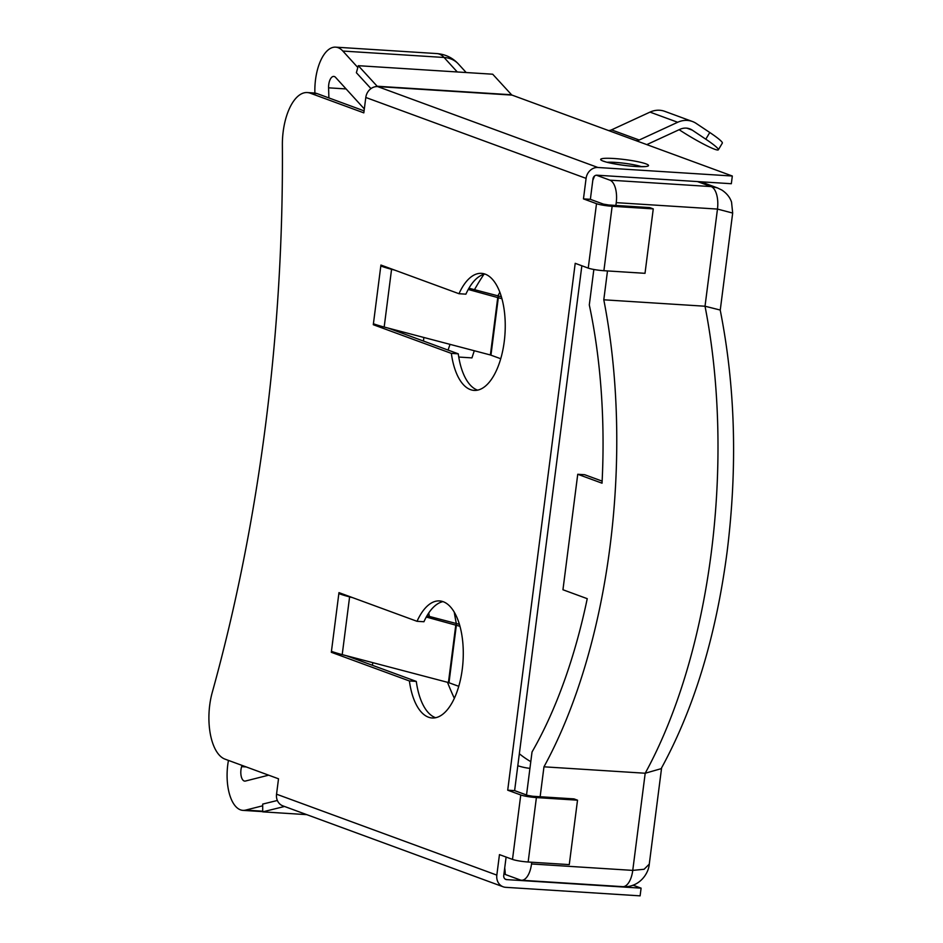 <?xml version="1.0" encoding="UTF-8"?>
<svg xmlns="http://www.w3.org/2000/svg" width="943" height="943" viewBox="0 0 943 943"><rect width="100%" height="100%" fill="white"/><g stroke="black" fill="none" stroke-linecap="round" stroke-linejoin="round"><path stroke-width="1.41" d="M641.499 166.652A20.263 2.452 7.3 0 0 607.233 162.267M364.081 110.861L317.154 93.616A46.914 21.807 -86.4 0 0 314.208 92.992L307.3 92.555A46.914 21.807 -86.4 0 0 283.183 131.607A46.914 21.807 -86.4 0 0 282.37 145.057A977.384 454.208 -86.4 0 1 212.269 692.351A46.914 21.807 93.6 0 0 209.711 705.164A46.914 21.807 93.6 0 0 224.941 759.115L278.515 778.8L276.547 794.195A11.729 10.29 110.2 0 0 282.865 805.864L503.149 886.785A11.729 10.29 -69.8 0 1 496.831 875.116L276.547 794.195M581.855 265.761L514.619 790.623L507.711 790.187L575.206 263.321L588.243 268.107L596.506 203.676L583.458 198.89L586.086 178.38L365.801 97.471L363.821 112.865L310.247 93.18A46.914 21.807 -86.4 0 0 307.3 92.555M306.77 814.646L262.72 811.852L262.684 804.096L277.36 800.477M262.72 811.852L284.527 806.477M633.024 885.182L641.099 888.153L506.709 879.619A3.913 3.43 -69.8 0 1 503.739 875.552L506.108 857.057M503.149 886.785A11.729 10.29 -69.8 0 0 505.719 887.328L640.108 895.85L641.099 888.153M334.942 652.521L331.323 652.297L331.441 651.33A73.731 8.923 7.3 0 0 342.215 654.619L448.42 682.543L458.758 686.315M342.156 593.807L338.843 593.595L338.961 592.628L417.03 621.307L423.937 621.743A58.643 27.253 93.6 0 1 442.974 601.622M435.619 717.717A58.643 27.253 93.6 0 1 416.299 681.412L346.27 655.68M596.506 203.676A11.729 1.414 7.3 0 0 612.148 206.281L653.263 208.886L649.739 207.59L608.624 204.985L603.414 204.112L590.365 199.327L592.994 178.828A3.913 3.43 110.2 0 1 596.943 175.198L731.332 183.72L732.322 176.023L597.933 167.5A11.729 10.29 110.2 0 0 586.086 178.38M514.619 790.623L527.667 795.409L532.878 796.281L573.992 798.886L577.517 800.183L536.402 797.578A11.729 1.414 -172.7 0 1 520.76 794.973L512.497 859.403L499.46 854.617L496.831 875.116M388.233 328.105L458.263 353.825A58.643 27.253 -86.4 0 0 477.582 390.143M484.938 274.036A58.643 27.253 -86.4 0 0 465.901 294.169L458.993 293.721L380.925 265.054L380.807 266.009A73.731 8.923 7.3 0 0 391.569 269.297L394.822 270.158M417.03 621.307A58.643 27.253 93.6 0 1 439.556 600.927A58.643 27.253 93.6 0 1 463.037 661.173A58.643 27.253 93.6 0 1 432.13 717.977A58.643 27.253 93.6 0 1 409.392 680.964L331.323 652.297M507.711 790.187L520.76 794.973M500.721 358.729L490.384 354.969L384.178 327.044A73.731 8.923 7.3 0 1 373.416 323.755L373.287 324.71L451.355 353.389A58.643 27.253 -86.4 0 0 474.093 390.402A58.643 27.253 -86.4 0 0 505 333.598A58.643 27.253 -86.4 0 0 481.519 273.352A58.643 27.253 -86.4 0 0 458.993 293.721M416.299 681.412L409.392 680.964M512.497 859.403A11.729 1.414 7.3 0 0 528.151 862.008L569.266 864.613L577.517 800.183M331.441 651.33L338.843 593.595A73.731 8.923 7.3 0 0 349.605 596.884L352.859 597.732M426.283 617.04L459.995 626.305M426.979 615.803L459.43 624.337M377.165 86.237A3.913 1.815 -86.4 0 0 377.636 86.579L512.037 95.102A3.913 1.815 93.6 0 1 511.566 94.772L377.165 86.237L358.305 65.692L356.383 72.717L370.964 88.607M511.566 94.772L492.706 74.214L358.305 65.692M512.037 95.102L608.341 130.476A7.815 6.86 110.2 0 0 611.535 129.863L650.01 112.111A23.457 20.581 -69.8 0 1 664.732 111.333L692.41 121.494A23.457 20.581 -69.8 0 1 696.24 123.45L709.784 132.503A30.695 3.065 30.7 0 1 722.326 143.112L718.354 149.796A30.695 3.065 -149.3 0 0 705.8 139.199L709.784 132.503M646.815 144.609L679.891 129.356A15.642 13.721 -69.8 0 1 689.71 128.837A15.642 13.721 -69.8 0 1 692.268 130.134L705.8 139.199M732.322 176.023L636.006 140.648A7.815 6.86 110.2 0 0 639.213 140.024L677.687 122.272A23.457 20.581 -69.8 0 1 692.41 121.494M679.137 129.698A30.695 3.065 -149.3 0 0 714.488 149.183A30.695 3.065 -149.3 0 0 718.354 149.796M384.119 266.221L380.807 266.009L373.416 323.755M590.365 199.327L583.458 198.89M458.263 353.825L451.355 353.389M376.905 324.946L373.287 324.71M365.801 97.471A11.729 10.29 -69.8 0 1 377.636 86.579L597.933 167.5M653.263 208.886L645.012 273.317L603.897 270.712A11.729 1.414 -172.7 0 1 588.243 268.107M468.247 289.466L501.959 298.731M468.942 288.216L501.393 296.75M423.513 341.071A1040.542 483.559 -86.4 0 0 423.808 337.464M328.883 97.931A1040.542 483.559 -86.4 0 0 328.588 87.829A9.772 4.538 93.6 0 1 333.775 76.418A9.772 4.538 93.6 0 1 335.578 77.385L364.328 108.964M593.842 269.474L589.304 304.919A361.629 168.054 93.6 0 1 602.035 483.193L577.741 474.27L562.947 589.752L587.241 598.675A361.629 168.054 93.6 0 1 532.029 751.984L526.524 794.996M661.137 768.686C694.036 708.629 716.02 636.36 727.1 551.867C737.638 467.068 735.34 386.453 720.204 310.035L705.022 306.227L717.47 209.075A19.544 9.088 -86.4 0 0 711.116 186.584L697.466 181.575M607.492 270.936L603.791 299.803A390.956 181.681 93.6 0 1 610.015 546.575A390.956 181.681 93.6 0 1 543.97 766.812L540.139 796.741M603.791 299.803L705.022 306.227A390.956 181.681 -86.4 0 1 711.234 552.999A390.956 181.681 -86.4 0 1 645.201 773.236L543.97 766.812M268.649 775.17L245.439 781.04A9.772 4.538 93.6 0 1 244.767 781.11A9.772 4.538 93.6 0 1 241.632 766.635A1040.542 483.559 -86.4 0 0 242.009 765.386M314.903 93.062A1011.226 469.932 -86.4 0 0 314.891 92.815A39.099 18.165 93.6 0 1 335.625 47.15A39.099 18.165 93.6 0 1 342.851 51.052L357.81 67.495M262.696 805.793L245.616 810.108A39.099 18.165 93.6 0 1 242.905 810.367A39.099 18.165 93.6 0 1 228.454 760.412M531.746 862.232L531.522 863.965A19.544 9.088 93.6 0 1 521.479 880.243A19.544 9.088 93.6 0 1 520.253 879.972L505.283 874.479A30.695 14.263 -86.4 0 0 504.717 867.925M596.4 175.209L609.897 180.16A19.544 9.088 93.6 0 1 616.239 202.651L615.885 205.444M592.817 180.231A30.695 14.263 -86.4 0 0 594.479 176.058M458.746 357.055L471.96 357.892A275.332 127.953 93.6 0 1 474.305 350.737M497.892 295.831A275.332 127.953 93.6 0 1 499.873 292.247M530.791 761.649A275.332 127.953 93.6 0 1 519.345 753.752M456.306 623.512A275.332 127.953 93.6 0 1 454.22 612.042M616.239 202.651L717.47 209.075L732.676 213.059L731.544 202.073C729.941 197.299 726.723 193.303 721.89 190.073L717.387 187.881L711.116 186.584L609.897 180.16M661.126 768.686L645.201 773.236L632.753 870.389L644.093 869.269L649.279 864.13C648.454 874.68 638.199 887.905 622.698 886.656L622.698 886.656A19.544 9.088 -86.4 0 0 632.753 870.389L531.522 863.965M372.296 665.239A1040.542 483.559 -86.4 0 0 372.909 662.693M448.066 350.089A275.332 127.953 93.6 0 1 450.035 344.36M474.482 289.678A275.332 127.953 93.6 0 1 483.948 274.283M529.931 768.368A275.332 127.953 93.6 0 1 517.813 765.751M454.337 698.291A275.332 127.953 93.6 0 1 447.501 682.308M429.36 616.427A275.332 127.953 93.6 0 1 428.747 612.985M602.141 481.13L584.648 474.706L577.741 474.27M603.296 161.147A24.117 2.923 -172.7 0 1 613.74 158.495A24.117 2.923 -172.7 0 1 645.931 163.846A24.117 2.923 -172.7 0 1 635.488 166.487A24.117 2.923 -172.7 0 1 603.296 161.147M317.154 93.616L310.247 93.18M504.234 871.709A30.046 3.642 7.3 0 0 505.177 872.24M505.083 879.029L506.709 879.619M536.402 797.578L528.151 862.008M456.388 624.985L448.986 682.72M455.823 624.808L448.42 682.543M349.605 596.884L342.215 654.619M677.687 122.272L650.01 112.111M639.213 140.024L611.535 129.863M636.006 140.648L608.341 130.476M692.268 130.134L686.917 128.177M603.897 270.712L612.148 206.281M490.949 355.146L498.352 297.399M490.384 354.969L497.786 297.234M384.178 327.044L391.569 269.297M328.588 87.829L346.093 88.937M457.272 71.963L444.07 57.476A39.099 18.165 -86.4 0 0 436.857 53.574C445.485 54.293 452.699 57.794 458.487 64.077A29.327 23.681 137.7 0 0 444.07 57.476L342.851 51.052M245.616 810.108L262.72 811.192M241.632 766.635L246.182 766.93M645.542 166.557L637.963 166.581C625.645 166.251 605.913 162.514 604.157 161.324L603.331 161.147M521.479 880.243L622.698 886.656M335.625 47.15L436.857 53.574M242.905 810.367L262.72 811.628M458.487 64.077L466.184 72.528M702.865 182.541L717.387 187.881M732.676 213.059L720.24 310.188M661.609 767.826L649.267 864.142"/></g></svg>
